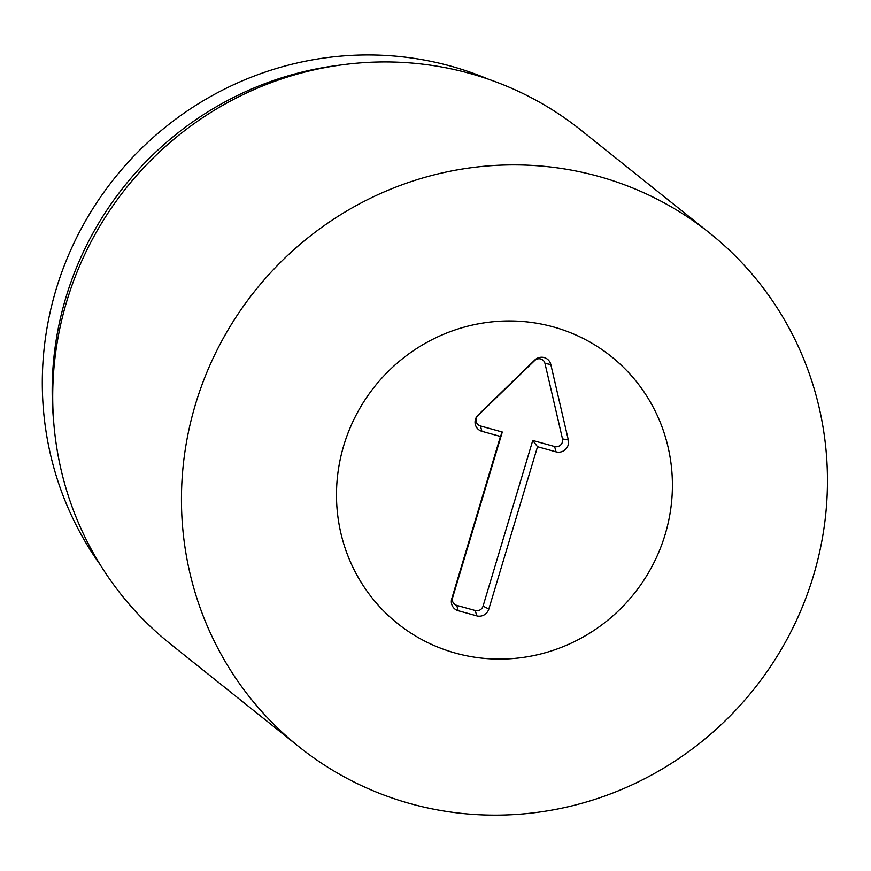 <?xml version="1.0" encoding="UTF-8"?>
<svg xmlns="http://www.w3.org/2000/svg" width="871" height="871" viewBox="0 0 871 871"><rect width="100%" height="100%" fill="white"/><g stroke="black" fill="none" stroke-linecap="round" stroke-linejoin="round"><path stroke-width="1.31" d="M490.634 322.009A170.999 165.991 -51.4 0 1 611.246 356.479A170.999 165.991 -51.4 0 1 634.088 593.695A170.999 165.991 -51.4 0 1 397.655 623.571A170.999 165.991 -51.4 0 1 344.165 444.21A170.999 165.991 -51.4 0 1 490.634 322.009M100.209 564.746A322.27 312.831 -51.4 0 1 72.053 247.157A322.27 312.831 -51.4 0 1 332.82 56.931A322.27 312.831 -51.4 0 1 488.468 79.239M53.98 425.233L53.414 418.864A322.27 312.831 -51.4 0 1 335.868 65.673L342.205 64.824A328.846 319.211 128.6 0 0 53.98 425.233A328.846 319.211 128.6 0 0 170.335 643.898L299.069 746.839A328.846 319.211 -51.4 0 1 255.149 290.653A328.846 319.211 -51.4 0 1 709.832 233.199A328.846 319.211 -51.4 0 1 812.708 578.115A328.846 319.211 -51.4 0 1 531.016 813.133A328.846 319.211 -51.4 0 1 299.069 746.839M709.832 233.199L581.099 130.247A328.846 319.211 128.6 0 0 349.151 63.964A328.846 319.211 128.6 0 0 342.205 64.824M483.057 606.118L532.758 440.465L554.609 446.529A6.337 6.151 128.6 0 0 562.492 438.886L544.963 363.414A6.337 6.151 128.6 0 0 534.642 360.561L478.005 415.467A6.337 6.151 128.6 0 0 480.444 425.963L502.295 432.027L452.604 597.68A6.337 6.151 128.6 0 0 456.742 605.378L475.283 610.517A6.337 6.151 128.6 0 0 483.057 606.118L488.838 609.014A9.864 9.581 -51.4 0 1 476.742 615.851L458.2 610.713A9.864 9.581 -51.4 0 1 451.755 598.736L500.444 436.447L481.903 431.308A9.864 9.581 -51.4 0 1 478.114 414.966L534.75 360.05A9.864 9.581 -51.4 0 1 550.81 364.503L568.328 439.975A9.864 9.581 -51.4 0 1 556.068 451.864L537.527 446.725L488.838 609.014M537.527 446.725L532.758 440.465M500.444 436.447L502.295 432.027M343.773 445.484A170.999 165.991 -51.4 0 1 611.246 356.479A170.999 165.991 -51.4 0 1 634.088 593.695A170.999 165.991 -51.4 0 1 397.655 623.571A170.999 165.991 -51.4 0 1 343.773 445.484M556.068 451.864L554.609 446.529M568.328 439.975L562.492 438.886M550.81 364.503L544.963 363.414M481.903 431.308L480.444 425.963M451.755 598.736L452.604 597.68M458.2 610.713L456.742 605.378M476.742 615.851L475.283 610.517"/></g></svg>
